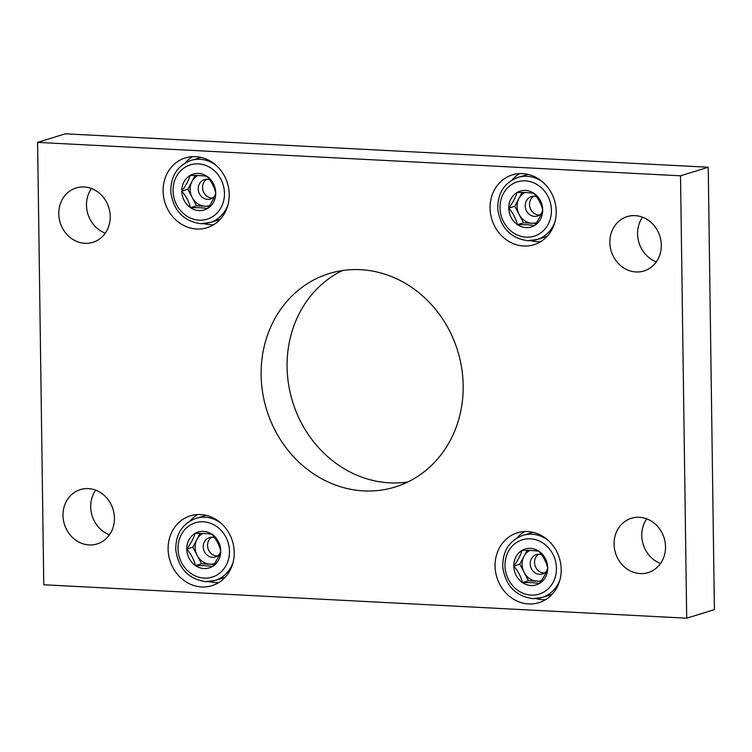 <?xml version="1.0" encoding="UTF-8"?>
<svg xmlns="http://www.w3.org/2000/svg" width="752" height="752" viewBox="0 0 752 752"><rect width="100%" height="100%" fill="white"/><g stroke="black" fill="none" stroke-linecap="round" stroke-linejoin="round"><path stroke-width="1.13" d="M43.776 584.765L37.6 142.382L680.522 175.808L686.698 618.191L43.776 584.765M680.522 175.808L708.224 167.235L65.302 133.809L37.6 142.382M708.224 167.235L714.4 609.618L686.698 618.191M109.472 534.804A28.435 25.446 72.8 0 1 95.664 490.163M89.112 544.927A28.435 25.446 72.8 0 1 63.384 519.905A28.435 25.446 72.8 0 1 80.314 489.608A28.435 25.446 72.8 0 1 113.026 509.254A28.435 25.446 72.8 0 1 97.121 543.931A28.435 25.446 72.8 0 1 89.112 544.927M660.547 563.464A28.435 25.446 72.8 0 1 646.739 518.824M640.187 573.579A28.435 25.446 72.8 0 1 614.459 548.556A28.435 25.446 72.8 0 1 631.389 518.269A28.435 25.446 72.8 0 1 664.101 537.906A28.435 25.446 72.8 0 1 648.196 572.592A28.435 25.446 72.8 0 1 640.187 573.579M105.261 233.176A28.435 25.446 72.8 0 1 91.453 188.536M84.901 243.3A28.435 25.446 72.8 0 1 59.173 218.277A28.435 25.446 72.8 0 1 76.102 187.981A28.435 25.446 72.8 0 1 108.814 207.627A28.435 25.446 72.8 0 1 92.91 242.304A28.435 25.446 72.8 0 1 84.901 243.3M656.336 261.837A28.435 25.446 72.8 0 1 642.528 217.196M635.976 271.951A28.435 25.446 72.8 0 1 610.248 246.929A28.435 25.446 72.8 0 1 627.177 216.642A28.435 25.446 72.8 0 1 659.889 236.278A28.435 25.446 72.8 0 1 643.985 270.964A28.435 25.446 72.8 0 1 635.976 271.951M195.661 156.623A36.557 32.712 -107.2 0 0 185.359 157.901A36.557 32.712 -107.2 0 0 164.914 202.495A36.557 32.712 -107.2 0 0 206.969 227.743A36.557 32.712 -107.2 0 0 228.73 188.79A36.557 32.712 -107.2 0 0 195.661 156.623M527.631 531.561A36.557 32.712 -107.2 0 0 517.329 532.83A36.557 32.712 -107.2 0 0 496.884 577.423A36.557 32.712 -107.2 0 0 538.94 602.672A36.557 32.712 -107.2 0 0 560.701 563.727A36.557 32.712 -107.2 0 0 527.631 531.561M522.631 173.627A36.557 32.712 -107.2 0 0 512.328 174.896A36.557 32.712 -107.2 0 0 491.883 219.49A36.557 32.712 -107.2 0 0 533.939 244.738A36.557 32.712 -107.2 0 0 555.709 205.794A36.557 32.712 -107.2 0 0 522.631 173.627M200.662 514.556A36.557 32.712 -107.2 0 0 190.359 515.834A36.557 32.712 -107.2 0 0 169.914 560.428A36.557 32.712 -107.2 0 0 211.97 585.676A36.557 32.712 -107.2 0 0 233.731 546.723A36.557 32.712 -107.2 0 0 200.662 514.556M360.603 269.686A111.7 99.96 -107.2 0 0 329.132 273.578A111.7 99.96 -107.2 0 0 266.659 409.84A111.7 99.96 -107.2 0 0 395.176 486.995A111.7 99.96 -107.2 0 0 461.662 367.982A111.7 99.96 -107.2 0 0 360.603 269.686M342.423 270.551A111.7 99.96 -107.2 0 0 292.622 401.803A111.7 99.96 -107.2 0 0 407.847 481.985M197.55 514.556A36.557 32.712 -107.2 0 0 190.153 520.91M208.934 581.597A36.557 32.712 -107.2 0 0 218.625 582.659M519.519 173.627A36.557 32.712 -107.2 0 0 512.131 179.982M530.912 240.668A36.557 32.712 -107.2 0 0 540.603 241.73M524.52 531.561A36.557 32.712 -107.2 0 0 517.122 537.915M535.903 598.601A36.557 32.712 -107.2 0 0 545.595 599.664M192.55 156.623A36.557 32.712 -107.2 0 0 185.152 162.977M203.933 223.664A36.557 32.712 -107.2 0 0 213.624 224.726M215.73 192.897A18.762 16.788 72.8 0 1 207.467 208.548C211.594 202.946 214.348 197.729 215.73 192.897C214.245 187.004 211.35 181.495 207.026 176.372A18.762 16.788 72.8 0 1 215.73 192.897M190.5 207.665C197.541 207.524 203.19 207.815 207.467 208.548A18.762 16.788 72.8 0 1 190.5 207.665A18.762 16.788 72.8 0 1 181.796 191.13C186.064 196.159 188.968 201.668 190.5 207.665L196.563 205.785L187.85 189.26L195.135 175.47M190.049 175.489A18.762 16.788 72.8 0 1 207.026 176.372C202.777 175.648 197.118 175.348 190.049 175.489C188.724 180.226 185.97 185.443 181.796 191.13A18.762 16.788 72.8 0 1 190.049 175.489M208.962 206.433L196.563 205.785M209.451 205.71A16.243 14.542 72.8 0 1 205.042 206.227A16.243 14.542 72.8 0 1 192.211 197.522A16.243 14.542 72.8 0 1 191.986 181.439A16.243 14.542 72.8 0 1 197.823 175.526M187.85 189.26L181.796 191.13M212.487 198.058A10.152 9.09 72.8 0 1 211.885 198.049A10.152 9.09 72.8 0 1 202.974 190.359A10.152 9.09 72.8 0 1 206.678 179.277M214.677 195.99A10.152 9.09 72.8 0 1 210.419 199.036A10.152 9.09 72.8 0 1 207.561 199.393A10.152 9.09 72.8 0 1 198.368 190.453A10.152 9.09 72.8 0 1 204.412 179.634A10.152 9.09 72.8 0 1 209.611 179.737M220.731 550.831A18.762 16.788 72.8 0 1 212.468 566.472C216.595 560.879 219.349 555.662 220.731 550.831C219.246 544.937 216.341 539.428 212.017 534.305A18.762 16.788 72.8 0 1 220.731 550.831M195.501 565.598C202.532 565.457 208.191 565.748 212.468 566.472A18.762 16.788 72.8 0 1 195.501 565.598A18.762 16.788 72.8 0 1 186.787 549.063C191.064 554.092 193.969 559.601 195.501 565.598L201.564 563.718L192.85 547.193L200.135 533.403M195.05 533.422A18.762 16.788 72.8 0 1 212.017 534.305C207.768 533.582 202.119 533.281 195.05 533.422C193.715 538.159 190.961 543.376 186.787 549.063A18.762 16.788 72.8 0 1 195.05 533.422M213.963 564.367L201.564 563.718M214.452 563.643A16.243 14.542 72.8 0 1 210.043 564.16A16.243 14.542 72.8 0 1 197.203 555.455A16.243 14.542 72.8 0 1 196.977 539.372A16.243 14.542 72.8 0 1 202.824 533.459M192.85 547.193L186.787 549.063M217.488 555.991A10.152 9.09 72.8 0 1 216.886 555.982A10.152 9.09 72.8 0 1 207.966 548.293A10.152 9.09 72.8 0 1 211.669 537.201M219.678 553.923A10.152 9.09 72.8 0 1 215.42 556.969A10.152 9.09 72.8 0 1 212.553 557.326A10.152 9.09 72.8 0 1 203.369 548.387A10.152 9.09 72.8 0 1 209.413 537.567A10.152 9.09 72.8 0 1 214.611 537.661M542.7 209.902A18.762 16.788 72.8 0 1 534.446 225.544C538.564 219.941 541.318 214.734 542.7 209.902C541.224 204.008 538.319 198.5 533.995 193.367A18.762 16.788 72.8 0 1 542.7 209.902M517.47 224.66C524.511 224.528 530.16 224.82 534.446 225.544A18.762 16.788 72.8 0 1 517.47 224.66A18.762 16.788 72.8 0 1 508.766 208.135C513.033 213.164 515.938 218.672 517.47 224.66L523.533 222.789L514.829 206.264L522.104 192.465M517.028 192.493A18.762 16.788 72.8 0 1 533.995 193.367C529.746 192.644 524.088 192.352 517.028 192.493C515.693 197.221 512.939 202.438 508.766 208.135A18.762 16.788 72.8 0 1 517.028 192.493M535.941 223.429L523.533 222.789M536.43 222.714A16.243 14.542 72.8 0 1 532.021 223.231A16.243 14.542 72.8 0 1 519.181 214.527A16.243 14.542 72.8 0 1 518.955 198.434A16.243 14.542 72.8 0 1 524.802 192.521M514.829 206.264L508.766 208.135M539.457 215.063A10.152 9.09 72.8 0 1 538.855 215.053A10.152 9.09 72.8 0 1 529.944 207.364A10.152 9.09 72.8 0 1 533.647 196.272M541.647 212.995A10.152 9.09 72.8 0 1 537.389 216.04A10.152 9.09 72.8 0 1 534.531 216.388A10.152 9.09 72.8 0 1 525.347 207.458A10.152 9.09 72.8 0 1 531.391 196.639A10.152 9.09 72.8 0 1 536.59 196.733M547.7 567.835A18.762 16.788 72.8 0 1 539.438 583.477C543.564 577.874 546.319 572.657 547.7 567.835C546.215 561.941 543.311 556.433 538.987 551.301A18.762 16.788 72.8 0 1 547.7 567.835M522.471 582.593C529.502 582.462 535.161 582.753 539.438 583.477A18.762 16.788 72.8 0 1 522.471 582.593A18.762 16.788 72.8 0 1 513.766 566.068C518.034 571.097 520.939 576.605 522.471 582.593L528.534 580.723L519.82 564.188L527.105 550.398M522.02 550.417A18.762 16.788 72.8 0 1 538.987 551.301C534.738 550.577 529.088 550.285 522.02 550.417C520.685 555.155 517.94 560.372 513.766 566.068A18.762 16.788 72.8 0 1 522.02 550.417M540.932 581.362L528.534 580.723M541.421 580.647A16.243 14.542 72.8 0 1 537.013 581.164A16.243 14.542 72.8 0 1 524.172 572.46A16.243 14.542 72.8 0 1 523.956 556.367A16.243 14.542 72.8 0 1 529.793 550.455M519.82 564.188L513.766 566.068M544.457 572.996A10.152 9.09 72.8 0 1 543.856 572.986A10.152 9.09 72.8 0 1 534.945 565.297A10.152 9.09 72.8 0 1 538.648 554.205M546.648 570.928A10.152 9.09 72.8 0 1 542.389 573.973A10.152 9.09 72.8 0 1 539.532 574.321A10.152 9.09 72.8 0 1 530.339 565.391A10.152 9.09 72.8 0 1 536.383 554.572A10.152 9.09 72.8 0 1 541.581 554.666M199.158 220.167A28.435 25.446 72.8 0 1 176.297 176.786A28.435 25.446 72.8 0 1 220.834 179.098A28.435 25.446 72.8 0 1 199.158 220.167M228.082 204.459A32.496 29.084 72.8 0 1 210.099 222.526L200.671 223.692C183.497 221.135 173.533 210.645 170.798 192.202C170.525 176.353 177.218 165.769 190.886 160.439A32.496 29.084 72.8 0 1 215.937 165.186M217.892 220.11L220.242 219.255A32.496 29.084 72.8 0 1 217.892 220.11L210.099 222.526A32.496 29.084 72.8 0 1 200.944 223.654M198.678 158.023A32.496 29.084 72.8 0 1 201.113 157.403L190.886 160.439M204.149 578.1A28.435 25.446 72.8 0 1 181.288 534.71A28.435 25.446 72.8 0 1 225.835 537.031A28.435 25.446 72.8 0 1 204.149 578.1M233.082 562.393A32.496 29.084 72.8 0 1 215.1 580.45L205.672 581.625C188.489 579.068 178.534 568.578 175.799 550.135C175.517 534.287 182.219 523.693 195.887 518.372A32.496 29.084 72.8 0 1 220.928 523.119M225.252 577.188A32.496 29.084 72.8 0 1 222.893 578.044L215.1 580.45A32.496 29.084 72.8 0 1 205.945 581.587M203.679 515.957A32.496 29.084 72.8 0 1 206.104 515.336L195.887 518.372M526.127 237.171A28.435 25.446 72.8 0 1 503.267 193.781A28.435 25.446 72.8 0 1 547.804 196.103A28.435 25.446 72.8 0 1 526.127 237.171M555.061 221.455A32.496 29.084 72.8 0 1 537.069 239.521L527.65 240.687C510.467 238.14 500.512 227.64 497.768 209.206C497.495 193.358 504.188 182.764 517.855 177.444A32.496 29.084 72.8 0 1 542.906 182.191M544.862 237.115L547.221 236.26A32.496 29.084 72.8 0 1 544.862 237.115L537.069 239.521A32.496 29.084 72.8 0 1 527.913 240.659M525.648 175.028A32.496 29.084 72.8 0 1 528.083 174.398L517.855 177.444M531.128 595.105A28.435 25.446 72.8 0 1 508.267 551.714A28.435 25.446 72.8 0 1 552.805 554.036A28.435 25.446 72.8 0 1 531.128 595.105M560.052 579.388A32.496 29.084 72.8 0 1 542.07 597.455L532.642 598.62C515.468 596.073 505.504 585.573 502.768 567.14C502.496 551.291 509.189 540.697 522.856 535.368A32.496 29.084 72.8 0 1 547.898 540.124M549.862 595.048L552.212 594.193A32.496 29.084 72.8 0 1 549.862 595.048L542.07 597.455A32.496 29.084 72.8 0 1 532.914 598.592M530.649 532.961A32.496 29.084 72.8 0 1 533.083 532.331L522.856 535.368M225.243 577.188L222.893 578.044"/></g></svg>
